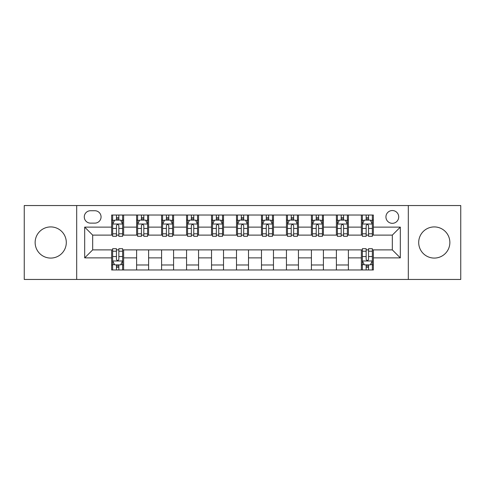 <?xml version="1.0" encoding="UTF-8"?>
<svg xmlns="http://www.w3.org/2000/svg" width="485" height="485" viewBox="0 0 485 485"><rect width="100%" height="100%" fill="white"/><g stroke="black" fill="none" stroke-linecap="round" stroke-linejoin="round"><path stroke-width="0.73" d="M434.281 226.919A15.581 15.581 0 0 0 418.7 242.5A15.581 15.581 0 0 0 434.281 258.081A15.581 15.581 0 0 0 449.862 242.5A15.581 15.581 0 0 0 434.281 226.919M50.719 226.919A15.581 15.581 0 0 0 35.138 242.5A15.581 15.581 0 0 0 50.719 258.081A15.581 15.581 0 0 0 66.299 242.5A15.581 15.581 0 0 0 50.719 226.919M392.329 210.538A6.39 6.39 0 0 0 385.933 216.928A6.39 6.39 0 0 0 392.329 223.324A6.39 6.39 0 0 0 398.718 216.928A6.39 6.39 0 0 0 392.329 210.538M408.309 279.457L460.75 279.457L460.75 205.543L408.309 205.543L408.309 279.457L76.691 279.457L76.691 205.543L24.25 205.543L24.25 279.457L76.691 279.457M90.477 223.124L94.872 223.124A6.196 6.196 0 0 0 101.062 216.928A6.196 6.196 0 0 0 94.872 210.739L90.477 210.739A6.196 6.196 0 0 0 84.281 216.928A6.196 6.196 0 0 0 90.477 223.124M408.309 205.543L76.691 205.543M111.647 257.881L84.681 257.881L84.681 227.119L111.647 227.119L111.647 235.11L92.671 235.11L92.671 249.89L111.647 249.89L111.647 269.969L373.353 269.969L373.353 249.89L392.329 249.89L392.329 235.11L373.353 235.11L373.353 227.119L400.319 227.119L400.319 257.881L373.353 257.881M373.353 227.119L373.353 215.031L111.647 215.031L111.647 227.119M361.361 215.031L361.361 235.11L362.362 235.11M366.157 235.11L368.558 235.11M372.353 235.11L373.353 235.11M361.361 235.11L347.381 235.11M336.39 215.031L336.39 235.11L337.39 235.11M341.185 235.11L343.586 235.11M336.39 235.11L322.41 235.11M311.418 215.031L311.418 235.11L312.419 235.11M316.214 235.11L318.615 235.11M311.418 235.11L297.438 235.11M286.447 215.031L286.447 235.11L287.447 235.11M291.242 235.11L293.643 235.11M286.447 235.11L272.467 235.11M261.476 215.031L261.476 235.11L262.476 235.11M266.271 235.11L268.672 235.11M261.476 235.11L247.495 235.11M236.504 215.031L236.504 235.11L237.504 235.11M241.3 235.11L243.7 235.11M236.504 235.11L222.524 235.11M211.533 215.031L211.533 235.11L212.533 235.11M216.328 235.11L218.729 235.11M211.533 235.11L197.553 235.11M186.561 215.031L186.561 235.11L187.562 235.11M191.357 235.11L193.757 235.11M186.561 235.11L172.581 235.11M161.59 215.031L161.59 235.11L162.59 235.11M166.385 235.11L168.786 235.11M161.59 235.11L147.61 235.11M136.618 215.031L136.618 235.11L137.619 235.11M141.414 235.11L143.815 235.11M136.618 235.11L122.638 235.11M111.647 235.11L112.647 235.11M116.442 235.11L118.843 235.11M111.647 249.89L112.647 249.89M116.442 249.89L118.843 249.89M122.638 249.89L123.639 249.89L123.639 269.969M362.362 249.89L123.639 249.89M366.157 249.89L368.558 249.89M372.353 249.89L373.353 249.89M123.639 215.031L123.639 235.11M111.647 220.026L112.647 220.026M116.442 220.026L118.843 220.026M122.638 220.026L123.639 220.026M111.647 264.974L112.647 264.974M116.442 264.974L118.843 264.974M122.638 264.974L123.639 264.974M136.618 249.89L136.618 269.969M148.61 215.031L148.61 235.11M136.618 220.026L137.619 220.026M141.414 220.026L143.815 220.026M147.61 220.026L148.61 220.026M148.61 249.89L148.61 269.969M136.618 264.974L148.61 264.974M161.59 249.89L161.59 269.969M173.581 249.89L173.581 269.969M161.59 264.974L173.581 264.974M173.581 215.031L173.581 235.11M161.59 220.026L162.59 220.026M166.385 220.026L168.786 220.026M172.581 220.026L173.581 220.026M186.561 249.89L186.561 269.969M198.553 249.89L198.553 269.969M186.561 264.974L198.553 264.974M198.553 215.031L198.553 235.11M186.561 220.026L187.562 220.026M191.357 220.026L193.757 220.026M197.553 220.026L198.553 220.026M211.533 249.89L211.533 269.969M223.524 249.89L223.524 269.969M211.533 264.974L223.524 264.974M223.524 215.031L223.524 235.11M211.533 220.026L212.533 220.026M216.328 220.026L218.729 220.026M222.524 220.026L223.524 220.026M236.504 249.89L236.504 269.969M248.496 249.89L248.496 269.969M236.504 264.974L248.496 264.974M248.496 215.031L248.496 235.11M236.504 220.026L237.504 220.026M241.3 220.026L243.7 220.026M247.495 220.026L248.496 220.026M261.476 249.89L261.476 269.969M273.467 249.89L273.467 269.969M261.476 264.974L273.467 264.974M273.467 215.031L273.467 235.11M261.476 220.026L262.476 220.026M266.271 220.026L268.672 220.026M272.467 220.026L273.467 220.026M286.447 249.89L286.447 269.969M298.439 249.89L298.439 269.969M286.447 264.974L298.439 264.974M298.439 215.031L298.439 235.11M286.447 220.026L287.447 220.026M291.242 220.026L293.643 220.026M297.438 220.026L298.439 220.026M311.418 249.89L311.418 269.969M323.41 249.89L323.41 269.969M311.418 264.974L323.41 264.974M323.41 215.031L323.41 235.11M311.418 220.026L312.419 220.026M316.214 220.026L318.615 220.026M322.41 220.026L323.41 220.026M336.39 249.89L336.39 269.969M348.382 249.89L348.382 269.969M336.39 264.974L348.382 264.974M348.382 215.031L348.382 235.11M336.39 220.026L337.39 220.026M341.185 220.026L343.586 220.026M347.381 220.026L348.382 220.026M361.361 249.89L361.361 269.969M361.361 264.974L362.362 264.974M366.157 264.974L368.558 264.974M372.353 264.974L373.353 264.974M361.361 220.026L362.362 220.026M366.157 220.026L368.558 220.026M372.353 220.026L373.353 220.026M92.671 235.11L84.681 227.119M92.671 249.89L84.681 257.881M400.319 227.119L392.329 235.11M400.319 257.881L392.329 249.89M118.843 217.626L116.442 217.626M122.638 233.8L118.843 233.8L118.843 236.304L122.638 236.304L122.638 224.118L120.638 220.123L114.648 220.123L112.647 224.118L112.647 236.304L116.442 236.304L116.442 233.8L112.647 233.8M112.647 224.118L112.647 215.031M122.638 224.118L122.638 215.031M116.442 220.123L116.442 215.031M118.843 215.031L118.843 220.123M118.843 233.8L118.843 225.622C118.043 224.082 117.243 224.082 116.442 225.622L116.442 233.8M116.442 267.374L118.843 267.374M112.647 251.2L116.442 251.2L116.442 248.696L112.647 248.696L112.647 260.881L114.648 264.877L120.638 264.877L122.638 260.881L122.638 248.696L118.843 248.696L118.843 251.2L122.638 251.2M122.638 260.881L122.638 269.969M112.647 260.881L112.647 269.969M118.843 264.877L118.843 269.969M116.442 269.969L116.442 264.877M116.442 251.2L116.442 259.378C117.243 260.918 118.043 260.918 118.843 259.378L118.843 251.2M143.815 217.626L141.414 217.626M147.61 233.8L143.815 233.8L143.815 236.304L147.61 236.304L147.61 224.118L145.609 220.123L139.619 220.123L137.619 224.118L137.619 236.304L141.414 236.304L141.414 233.8L137.619 233.8M137.619 224.118L137.619 215.031M147.61 224.118L147.61 215.031M141.414 220.123L141.414 215.031M143.815 215.031L143.815 220.123M143.815 233.8L143.815 225.622C143.014 224.082 142.214 224.082 141.414 225.622L141.414 233.8M168.786 217.626L166.385 217.626M172.581 233.8L168.786 233.8L168.786 236.304L172.581 236.304L172.581 224.118L170.581 220.123L164.591 220.123L162.59 224.118L162.59 236.304L166.385 236.304L166.385 233.8L162.59 233.8M162.59 224.118L162.59 215.031M172.581 224.118L172.581 215.031M166.385 220.123L166.385 215.031M168.786 215.031L168.786 220.123M168.786 233.8L168.786 225.622C167.986 224.082 167.186 224.082 166.385 225.622L166.385 233.8M193.757 217.626L191.357 217.626M197.553 233.8L193.757 233.8L193.757 236.304L197.553 236.304L197.553 224.118L195.552 220.123L189.562 220.123L187.562 224.118L187.562 236.304L191.357 236.304L191.357 233.8L187.562 233.8M187.562 224.118L187.562 215.031M197.553 224.118L197.553 215.031M191.357 220.123L191.357 215.031M193.757 215.031L193.757 220.123M193.757 233.8L193.757 225.622C192.957 224.082 192.157 224.082 191.357 225.622L191.357 233.8M218.729 217.626L216.328 217.626M222.524 233.8L218.729 233.8L218.729 236.304L222.524 236.304L222.524 224.118L220.523 220.123L214.534 220.123L212.533 224.118L212.533 236.304L216.328 236.304L216.328 233.8L212.533 233.8M212.533 224.118L212.533 215.031M222.524 224.118L222.524 215.031M216.328 220.123L216.328 215.031M218.729 215.031L218.729 220.123M218.729 233.8L218.729 225.622C217.929 224.082 217.128 224.082 216.328 225.622L216.328 233.8M243.7 217.626L241.3 217.626M247.495 233.8L243.7 233.8L243.7 236.304L247.495 236.304L247.495 224.118L245.495 220.123L239.505 220.123L237.504 224.118L237.504 236.304L241.3 236.304L241.3 233.8L237.504 233.8M237.504 224.118L237.504 215.031M247.495 224.118L247.495 215.031M241.3 220.123L241.3 215.031M243.7 215.031L243.7 220.123M243.7 233.8L243.7 225.622C242.9 224.082 242.1 224.082 241.3 225.622L241.3 233.8M268.672 217.626L266.271 217.626M272.467 233.8L268.672 233.8L268.672 236.304L272.467 236.304L272.467 224.118L270.466 220.123L264.477 220.123L262.476 224.118L262.476 236.304L266.271 236.304L266.271 233.8L262.476 233.8M262.476 224.118L262.476 215.031M272.467 224.118L272.467 215.031M266.271 220.123L266.271 215.031M268.672 215.031L268.672 220.123M268.672 233.8L268.672 225.622C267.872 224.082 267.071 224.082 266.271 225.622L266.271 233.8M293.643 217.626L291.242 217.626M297.438 233.8L293.643 233.8L293.643 236.304L297.438 236.304L297.438 224.118L295.438 220.123L289.448 220.123L287.447 224.118L287.447 236.304L291.242 236.304L291.242 233.8L287.447 233.8M287.447 224.118L287.447 215.031M297.438 224.118L297.438 215.031M291.242 220.123L291.242 215.031M293.643 215.031L293.643 220.123M293.643 233.8L293.643 225.622C292.843 224.082 292.043 224.082 291.242 225.622L291.242 233.8M318.615 217.626L316.214 217.626M322.41 233.8L318.615 233.8L318.615 236.304L322.41 236.304L322.41 224.118L320.409 220.123L314.419 220.123L312.419 224.118L312.419 236.304L316.214 236.304L316.214 233.8L312.419 233.8M312.419 224.118L312.419 215.031M322.41 224.118L322.41 215.031M316.214 220.123L316.214 215.031M318.615 215.031L318.615 220.123M318.615 233.8L318.615 225.622C317.814 224.082 317.014 224.082 316.214 225.622L316.214 233.8M343.586 217.626L341.185 217.626M347.381 233.8L343.586 233.8L343.586 236.304L347.381 236.304L347.381 224.118L345.381 220.123L339.391 220.123L337.39 224.118L337.39 236.304L341.185 236.304L341.185 233.8L337.39 233.8M337.39 224.118L337.39 215.031M347.381 224.118L347.381 215.031M341.185 220.123L341.185 215.031M343.586 215.031L343.586 220.123M343.586 233.8L343.586 225.622C342.786 224.082 341.986 224.082 341.185 225.622L341.185 233.8M368.558 217.626L366.157 217.626M372.353 233.8L368.558 233.8L368.558 236.304L372.353 236.304L372.353 224.118L370.352 220.123L364.362 220.123L362.362 224.118L362.362 236.304L366.157 236.304L366.157 233.8L362.362 233.8M362.362 224.118L362.362 215.031M372.353 224.118L372.353 215.031M366.157 220.123L366.157 215.031M368.558 215.031L368.558 220.123M368.558 233.8L368.558 225.622C367.757 224.082 366.957 224.082 366.157 225.622L366.157 233.8M366.157 267.374L368.558 267.374M362.362 251.2L366.157 251.2L366.157 248.696L362.362 248.696L362.362 260.881L364.362 264.877L370.352 264.877L372.353 260.881L372.353 248.696L368.558 248.696L368.558 251.2L372.353 251.2M372.353 260.881L372.353 269.969M362.362 260.881L362.362 269.969M368.558 264.877L368.558 269.969M366.157 269.969L366.157 264.877M366.157 251.2L366.157 259.378C366.957 260.918 367.757 260.918 368.558 259.378L368.558 251.2M136.618 257.881L123.639 257.881M136.618 227.119L123.639 227.119M161.59 227.119L148.61 227.119M161.59 257.881L148.61 257.881M186.561 227.119L173.581 227.119M186.561 257.881L173.581 257.881M211.533 227.119L198.553 227.119M211.533 257.881L198.553 257.881M236.504 227.119L223.524 227.119M236.504 257.881L223.524 257.881M261.476 227.119L248.496 227.119M261.476 257.881L248.496 257.881M286.447 227.119L273.467 227.119M286.447 257.881L273.467 257.881M311.418 227.119L298.439 227.119M311.418 257.881L298.439 257.881M336.39 227.119L323.41 227.119M336.39 257.881L323.41 257.881M361.361 227.119L348.382 227.119M361.361 257.881L348.382 257.881M122.59 224.021L112.696 224.021M112.647 220.366L114.527 220.366M120.759 220.366L122.638 220.366M116.442 228.447L112.647 228.447M122.638 228.447L118.843 228.447M118.843 218.899L116.442 218.899M112.696 260.978L122.59 260.978M122.638 264.634L120.759 264.634M114.527 264.634L112.647 264.634M118.843 256.553L122.638 256.553M112.647 256.553L116.442 256.553M116.442 266.101L118.843 266.101M147.561 224.021L137.667 224.021M137.619 220.366L139.498 220.366M145.73 220.366L147.61 220.366M141.414 228.447L137.619 228.447M147.61 228.447L143.815 228.447M143.815 218.899L141.414 218.899M172.533 224.021L162.639 224.021M162.59 220.366L164.47 220.366M170.702 220.366L172.581 220.366M166.385 228.447L162.59 228.447M172.581 228.447L168.786 228.447M168.786 218.899L166.385 218.899M197.504 224.021L187.61 224.021M187.562 220.366L189.441 220.366M195.673 220.366L197.553 220.366M191.357 228.447L187.562 228.447M197.553 228.447L193.757 228.447M193.757 218.899L191.357 218.899M222.476 224.021L212.582 224.021M212.533 220.366L214.412 220.366M220.645 220.366L222.524 220.366M216.328 228.447L212.533 228.447M222.524 228.447L218.729 228.447M218.729 218.899L216.328 218.899M247.447 224.021L237.553 224.021M237.504 220.366L239.384 220.366M245.616 220.366L247.495 220.366M241.3 228.447L237.504 228.447M247.495 228.447L243.7 228.447M243.7 218.899L241.3 218.899M272.418 224.021L262.524 224.021M262.476 220.366L264.355 220.366M270.588 220.366L272.467 220.366M266.271 228.447L262.476 228.447M272.467 228.447L268.672 228.447M268.672 218.899L266.271 218.899M297.39 224.021L287.496 224.021M287.447 220.366L289.327 220.366M295.559 220.366L297.438 220.366M291.242 228.447L287.447 228.447M297.438 228.447L293.643 228.447M293.643 218.899L291.242 218.899M322.361 224.021L312.467 224.021M312.419 220.366L314.298 220.366M320.53 220.366L322.41 220.366M316.214 228.447L312.419 228.447M322.41 228.447L318.615 228.447M318.615 218.899L316.214 218.899M347.333 224.021L337.439 224.021M337.39 220.366L339.27 220.366M345.502 220.366L347.381 220.366M341.185 228.447L337.39 228.447M347.381 228.447L343.586 228.447M343.586 218.899L341.185 218.899M372.304 224.021L362.41 224.021M362.362 220.366L364.241 220.366M370.473 220.366L372.353 220.366M366.157 228.447L362.362 228.447M372.353 228.447L368.558 228.447M368.558 218.899L366.157 218.899M362.41 260.978L372.304 260.978M372.353 264.634L370.473 264.634M364.241 264.634L362.362 264.634M368.558 256.553L372.353 256.553M362.362 256.553L366.157 256.553M366.157 266.101L368.558 266.101"/></g></svg>
